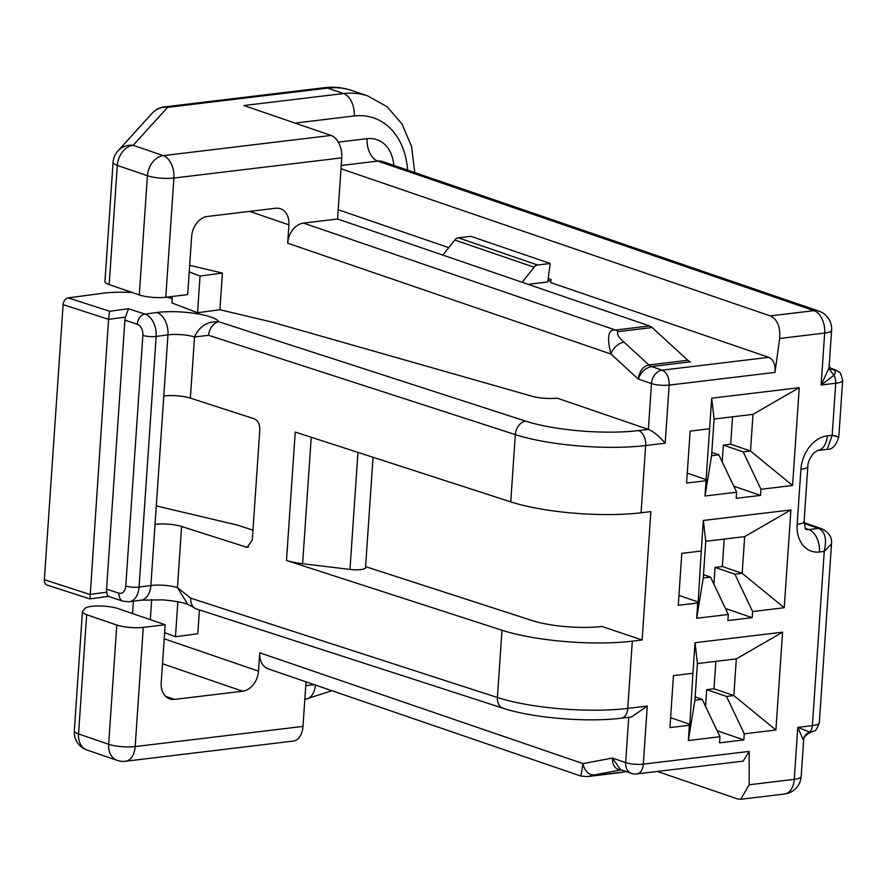 <?xml version="1.0" encoding="UTF-8"?>
<svg xmlns="http://www.w3.org/2000/svg" width="887" height="887" viewBox="0 0 887 887"><rect width="100%" height="100%" fill="white"/><g stroke="black" fill="none" stroke-linecap="round" stroke-linejoin="round"><path stroke-width="1.33" d="M133.394 601.209L132.551 613.56M82.779 610.955L85.119 608.382A18.871 4.258 -176.1 0 1 99.011 605.954A18.871 4.258 -176.1 0 1 118.193 608.637L165.17 624.736L143.284 627.375A18.871 4.258 -176.1 0 1 116.785 625.047L86.671 614.724A18.871 4.258 -176.1 0 1 82.436 611.686A18.871 4.258 -176.1 0 1 82.779 610.955M165.17 624.736L161.212 682.824A18.871 14.07 108.9 0 0 169.683 698.912A18.871 14.07 108.9 0 0 174.551 699.399L242.65 691.217A18.871 14.07 108.9 0 0 258.494 671.126L259.747 652.788A18.871 14.07 108.9 0 0 268.218 668.876L580.852 776.058L583.036 763.618A12.584 9.79 79.3 0 0 594.6 774.883L587.715 776.535L626.255 771.59M288.918 224.843L287.676 243.193A18.871 14.07 108.9 0 1 303.509 223.092L337.57 219L341.728 157.864A18.871 11.83 -96.9 0 0 331.084 135.445L243.836 105.531L343.557 93.545L327.691 88.112A18.871 11.83 -96.9 0 0 324.187 87.713C333.867 86.582 343.147 87.525 352.039 90.563A94.355 70.339 108.9 0 0 327.691 88.112L167.588 107.36A18.871 18.095 -137.8 0 0 152.364 113.015L117.927 150.945A18.871 18.095 42.2 0 1 133.15 145.291A18.871 14.07 108.9 0 0 117.306 165.392A18.871 4.258 -176.1 0 1 113.07 162.354L104.943 281.567A18.871 4.258 3.9 0 0 109.179 284.605L139.292 294.927A18.871 4.258 3.9 0 0 165.78 297.256L187.678 294.617L191.636 236.541A18.871 14.07 108.9 0 1 207.48 216.45L275.58 208.257A18.871 14.07 108.9 0 1 280.447 208.755A18.871 14.07 108.9 0 1 288.918 224.843L249.635 211.383M510.746 501.865A94.355 21.299 3.9 0 0 641.079 512.775L650.881 511.599L642.121 639.982L632.331 641.157A94.355 21.299 -176.1 0 1 501.998 630.247L286.49 560.462L295.238 432.08L510.746 501.865L515.325 434.619A12.584 9.092 -72.1 0 1 525.614 421.125A81.77 18.461 -176.1 0 0 638.562 430.583L648.364 429.408L557.147 398.141A18.871 4.258 3.9 0 1 532.133 396.267L270.945 321.826L219.898 309.74L197.546 312.734L171.923 302.922L172.355 296.458M365.599 566.627L532.377 620.634A50.315 11.365 3.9 0 0 601.896 626.455L642.121 639.982M108.325 596.43L89.82 598.902L47.133 585.076A6.287 4.546 107.9 0 1 44.35 579.721L89.82 594.445L106.75 592.183A9.435 6.819 107.9 0 1 106.551 589.179L118.958 593.192A9.435 6.154 82.4 0 0 125.777 586.03L142.862 335.386A9.435 2.129 -176.1 0 0 156.156 336.439L139.059 587.094L150.868 585.509L163.796 396.001A18.871 4.258 -176.1 0 1 190.361 398.119L254.125 418.764C257.962 420.46 259.847 424.197 259.802 429.973L252.296 540.017L247.063 547.368L181.602 526.501A18.871 4.258 3.9 0 0 155.037 524.372M89.986 598.592L108.569 319.342L63.11 304.618L44.35 579.721M190.361 398.119L194.53 336.982C199.553 326.061 207.691 321.005 218.934 321.815A37.742 8.526 3.9 0 0 184.075 312.18A37.742 8.526 3.9 0 0 156.811 312.512L145.002 314.087A9.435 6.819 -72.1 0 0 137.297 324.21L124.89 320.185A9.435 6.819 107.9 0 1 125.51 317.08L128.471 308.731L109.578 311.259L68.244 297.877A6.287 4.546 107.9 0 0 63.11 304.618M68.244 297.877L102.304 293.32A50.315 11.365 -176.1 0 1 103.646 293.153A50.315 11.365 -176.1 0 1 132.074 292.455M109.578 311.259L108.569 319.342L125.51 317.08M166.667 297.145L172.222 298.453M156.3 505.9L237.184 525.049L252.972 530.149M164.638 632.597L175.46 636.744L197.812 633.75L199.431 609.901M150.324 619.658L151.699 599.523M175.46 636.744L177.843 601.741M286.49 560.462A31.455 7.096 3.9 0 0 302.611 563.722L349.977 569.432A12.584 2.838 3.9 0 0 360.909 569.576A12.584 2.838 3.9 0 0 365.522 567.713L373.05 457.271M190.727 598.182L177.444 587.626L187.711 604.258L196.304 608.892A12.584 9.092 107.9 0 1 190.727 598.182L497.407 697.492L501.998 630.247M548.166 278.496L551.038 279.472L550.616 282.554L768.73 357.339C773.542 359.645 775.626 364.657 774.983 372.385L779.618 338.479C780.571 326.893 777.456 319.364 770.249 315.905L814.022 310.65A18.871 14.07 -71.1 0 1 818.889 311.137L382.641 161.578A18.871 14.07 108.9 0 0 377.773 161.09A18.871 11.83 83.1 0 1 367.129 138.671A37.742 28.129 108.9 0 1 393.795 165.403M657.345 771.446L737.319 798.865L740.767 799.287L749.193 784.762L749.138 751.411L743.173 761.135M790.905 509.925L703.347 520.458L701.262 551.015L681.804 553.355L678.256 605.322L697.714 602.983L696.672 618.272L728.294 614.469L710.554 577.104L703.258 577.98L705.753 541.303L744.67 536.624L790.905 509.925L784.23 607.739L752.619 611.542L752.198 617.651L727.883 620.578L728.294 614.469M799.242 387.663L711.684 398.185L709.6 428.754L690.141 431.093L686.593 483.06L706.052 480.721L705.01 495.999L736.631 492.196L718.88 454.831L711.585 455.707L714.09 419.03L753.008 414.351L799.242 387.663L792.568 485.477L760.957 489.28L760.536 495.389L736.21 498.317L736.631 492.196M695.009 642.72L692.924 673.288L673.466 675.628L669.929 727.595L689.387 725.256L688.345 740.534L719.956 736.731L702.216 699.366L694.92 700.242L697.415 663.565L695.009 642.72L782.567 632.198L775.903 730.012L744.282 733.815L743.86 739.924L719.545 742.851L719.956 736.731M774.983 372.385L669.153 385.113A12.584 2.838 -176.1 0 1 651.49 383.561L648.364 429.408C653.12 431.204 658.731 435.805 665.195 443.19L645.658 445.529L641.079 512.775M303.509 223.092L615.467 330.042C608.216 329.11 606.708 337.104 610.955 354.024A12.584 7.916 132.5 0 1 624.093 342.216L648.929 364.956C643.075 366.276 639.516 370.966 638.241 379.015C640.88 372.163 645.304 368.005 651.501 366.542L662.057 370.167L768.73 357.339M687.846 360.277L648.929 364.956A12.584 7.894 -96.9 0 0 651.501 366.542L690.419 361.863A12.584 7.894 83.1 0 1 687.846 360.277L652.1 327.536A12.584 7.894 -96.9 0 0 649.517 325.95L337.57 219M547.911 280.347L550.783 281.334M448.755 247.639L338.202 209.731M528.153 284.339L547.689 281.988L550.217 263.494L537.633 265.013A6.287 4.69 -71.1 0 0 534.074 267.209L454.754 240.022L442.868 255.101M522.188 282.299L534.074 267.209M454.754 240.022A6.287 4.69 108.9 0 1 458.313 237.816L470.897 236.308L550.217 263.494M324.187 87.713L164.084 106.961A18.871 11.83 83.1 0 1 167.588 107.36L133.15 145.291L163.263 155.624L331.084 135.445M340.996 168.752L770.249 315.905M810.53 732.418L809.62 732.052A9.435 5.921 -96.9 0 0 812.381 725.621L824.256 551.392L831.507 543.908C832.294 537.577 829.035 532.51 821.739 528.73A12.584 9.38 -71.1 0 1 821.739 528.719A12.584 9.38 -71.1 0 0 818.479 528.386L804.054 523.441M749.193 784.762L794.242 779.34L797.79 727.373L803.622 740.7C803.245 737.729 805.54 734.968 810.53 732.407L814.521 730.733C815.319 731.465 816.916 728.837 819.311 722.827L831.507 543.919M803.5 739.592C804.01 736.199 806.039 733.693 809.62 732.052L797.79 727.373L812.381 725.621A18.871 4.258 3.9 0 0 819.311 722.827M259.747 652.788L583.036 763.618L612.407 758.041L625.657 762.587A12.584 9.38 -71.1 0 0 631.3 773.32L620.59 769.65L612.407 758.041C612.44 765.769 615.412 769.683 621.332 769.816M143.284 627.375L135.157 746.588A18.871 11.83 83.1 0 1 125.51 761.246L293.331 741.066A18.871 11.83 -96.9 0 0 302.977 726.409L306.015 681.837M621.1 772.522A12.584 7.894 -96.9 0 0 621.432 772.488A12.584 7.894 -96.9 0 0 621.765 772.433M82.436 611.686L74.308 730.899A18.871 4.258 3.9 0 0 78.544 733.937A18.871 14.07 108.9 0 0 87.015 750.025L117.139 760.359A18.871 14.07 -71.1 0 1 108.657 744.26L116.785 625.047M632.331 641.157L627.741 708.403A12.584 7.894 83.1 0 1 621.31 718.182C586.994 722.561 532.255 717.993 502.984 708.192A12.584 9.092 -72.1 0 1 497.407 697.492A94.355 21.299 3.9 0 0 627.741 708.403L647.266 706.063L631.533 716.94M819.4 551.98L824.256 551.392C827.028 538.952 825.098 531.291 818.479 528.386L808.744 529.561A18.871 11.83 83.1 0 1 819.4 551.98A31.455 23.45 108.9 0 1 797.158 524.339L800.906 469.312A31.455 23.45 108.9 0 1 827.316 435.827L832.183 435.24L827.194 449.332L817.67 450.485A18.871 11.83 83.1 0 0 827.316 435.827M827.194 449.332C832.095 449.787 835.964 445.717 838.792 437.114L842.65 380.479A18.871 4.258 -176.1 0 1 835.72 383.273L832.183 435.24C840.078 437.624 840.843 437.723 834.456 435.517M830.509 369.158A9.435 7.029 108.9 0 0 831.74 369.147C835.521 370.189 836.253 372.23 833.935 375.29L821.129 385.025L824.666 333.068L779.618 338.479M828.813 368.404L833.935 375.29A9.435 5.921 -96.9 0 1 835.72 383.273L821.129 385.025L828.813 368.404L829.157 366.109L831.019 369.591M701.262 551.015L698.169 602.007L678.932 595.421M698.169 602.007L697.714 602.983M705.564 706.418L706.706 689.642L726.531 696.45L744.282 733.815M715.876 661.347L714.002 688.767L706.706 689.642M732.54 416.812L730.677 444.232L723.382 445.108L743.206 451.915L760.957 489.28M722.229 461.883L723.382 445.108M724.202 539.085L722.34 566.505L715.044 567.381L734.868 574.177L752.619 611.542M713.902 584.156L715.044 567.381M692.924 673.288L689.831 724.28L670.605 717.683M689.831 724.28L689.387 725.256M688.345 740.534L694.92 700.242M714.002 688.767L733.837 695.563L736.332 658.886L782.567 632.198M736.332 658.886L697.415 663.565M726.531 696.45L733.837 695.563L775.903 730.012M743.86 739.924L717.117 730.755M695.142 696.949L702.216 699.366M760.536 495.389L733.793 486.22M730.677 444.232L750.502 451.028L743.206 451.915M792.568 485.477L750.502 451.028L753.008 414.351M711.817 452.414L718.88 454.831M705.01 495.999L711.585 455.707M711.684 398.185L714.09 419.03M709.6 428.754L706.052 480.721M706.507 479.745L687.27 473.148M752.198 617.651L725.455 608.482M722.34 566.505L742.164 573.301L734.868 574.177M784.23 607.739L742.164 573.301L744.67 536.624M703.48 574.676L710.554 577.104M696.672 618.272L703.258 577.98M703.347 520.458L705.753 541.303M108.402 596.419L123.127 601.22A9.435 6.819 -72.1 0 1 118.958 593.192M108.879 596.064C108.003 596.884 107.294 595.598 106.75 592.183M124.89 320.185L106.551 589.179M189.674 265.313L222.393 273.063L219.898 309.74M222.393 273.063L200.052 276.057L197.546 312.734M200.052 276.057L189.219 271.91M164.206 638.795L258.494 671.126M242.65 691.217L162.509 663.742M647.266 706.063L643.308 764.139A12.584 2.838 3.9 0 1 625.657 762.587L628.739 717.284M665.195 443.19L669.153 385.113A12.584 7.894 83.1 0 0 662.057 370.167A12.584 9.38 -71.1 0 0 651.49 383.561L638.241 379.015L610.955 354.024L287.676 243.193M525.614 421.125L218.934 321.815A12.584 9.092 107.9 0 0 208.656 335.308L194.53 336.982A18.871 4.258 3.9 0 0 181.591 334.698A18.871 4.258 3.9 0 0 167.953 334.865A18.871 12.318 -97.6 0 0 156.811 312.512M163.796 396.001L167.953 334.865L156.156 336.439A18.871 12.318 82.4 0 0 145.002 314.087L128.471 308.731M638.562 430.583A12.584 7.894 83.1 0 1 645.658 445.529A94.355 21.299 -176.1 0 1 515.325 434.619L208.656 335.308M181.602 526.501L177.444 587.626A18.871 4.258 -176.1 0 0 150.868 585.509A18.871 12.318 -97.6 0 1 140.978 600.2L129.169 601.774A18.871 12.318 82.4 0 0 139.059 587.094A9.435 2.129 3.9 0 1 125.777 586.03M248.659 546.913L245.377 547.146M349.977 569.432L357.96 452.381M311.237 437.258L302.611 563.722M743.528 761.09L636.877 773.907A12.584 7.894 83.1 0 0 643.308 764.139L749.138 751.411M624.093 342.216C618.494 337.37 616.476 333.845 618.051 331.627A12.584 7.894 83.1 0 0 615.467 330.042L649.517 325.95M341.728 157.864L173.907 178.043L165.78 297.256M652.1 327.536L618.051 331.627M458.313 237.816L537.633 265.013M305.749 685.673L314.242 684.653M304.818 699.289L305.793 699.167A18.871 11.83 -96.9 0 0 315.406 685.052M295.016 123.082L354.201 115.964A18.871 11.83 -96.9 0 0 343.557 93.545A94.355 70.339 -71.1 0 1 367.905 95.996L352.039 90.563M354.201 115.964A75.484 56.269 -71.1 0 1 407.588 170.127M338.313 142.131L367.129 138.671M829.157 366.109L831.596 330.274A18.871 4.258 -176.1 0 1 824.666 333.068A18.871 11.83 -96.9 0 0 814.022 310.65L377.773 161.09L341.218 165.481M805.074 528.297L808.744 529.561A12.584 9.38 108.9 0 1 805.718 529.295M741.199 799.22L784.596 793.998A18.871 11.83 -96.9 0 0 794.242 779.34A18.871 4.258 3.9 0 0 801.172 776.546L803.622 740.7M621.177 769.849L594.6 774.883M86.671 614.724L78.544 733.937L108.657 744.26A18.871 4.258 3.9 0 0 135.157 746.588L302.977 726.409M587.715 776.535A12.584 7.894 83.1 0 1 587.382 776.58L580.852 776.058M165.536 696.317L174.551 699.399M797.158 524.339A18.871 4.258 3.9 0 0 804.088 521.534L807.835 466.518A18.871 4.258 -176.1 0 1 800.906 469.312M829.988 368.548L831.74 369.147A9.435 7.029 -71.1 0 1 834.179 369.391L839.047 372.063C839.922 371.465 841.131 374.27 842.65 380.479M163.263 155.624A18.871 11.83 83.1 0 1 173.907 178.043A18.871 4.258 -176.1 0 1 147.419 175.715A18.871 14.07 -71.1 0 1 163.263 155.624M139.292 294.927L147.419 175.715L117.306 165.392L109.179 284.605M137.297 324.21A9.435 6.154 82.4 0 1 142.862 335.386M123.127 601.22L129.169 601.774M140.978 600.2L162.532 599.845C185.195 601.874 187.689 604.668 188.288 604.657M502.984 708.192L196.304 608.892M305.793 699.167L331.882 690.707M414.761 172.588L411.568 146.532L402.011 123.936L387.009 106.673L367.905 95.996M804.043 522.654L821.728 528.719M784.596 793.998A18.871 18.871 0 0 0 801.172 776.546M631.3 773.32A12.584 12.584 0 0 0 636.877 773.907M74.308 730.899A18.871 18.871 0 0 0 87.015 750.025M117.139 760.359A18.871 18.871 0 0 0 125.51 761.246M621.432 772.488L587.382 776.58M631.533 716.951L621.31 718.182M805.507 529.229L804.088 521.534M807.835 466.518C807.702 462.814 809.631 458.335 813.634 453.069L817.67 450.485M831.596 330.274A18.871 18.871 0 0 0 818.889 311.137M829.567 367.817L834.179 369.391M164.084 106.961A18.871 18.871 0 0 0 152.364 113.015M117.927 150.945A18.871 18.871 0 0 0 113.07 162.354"/></g></svg>
